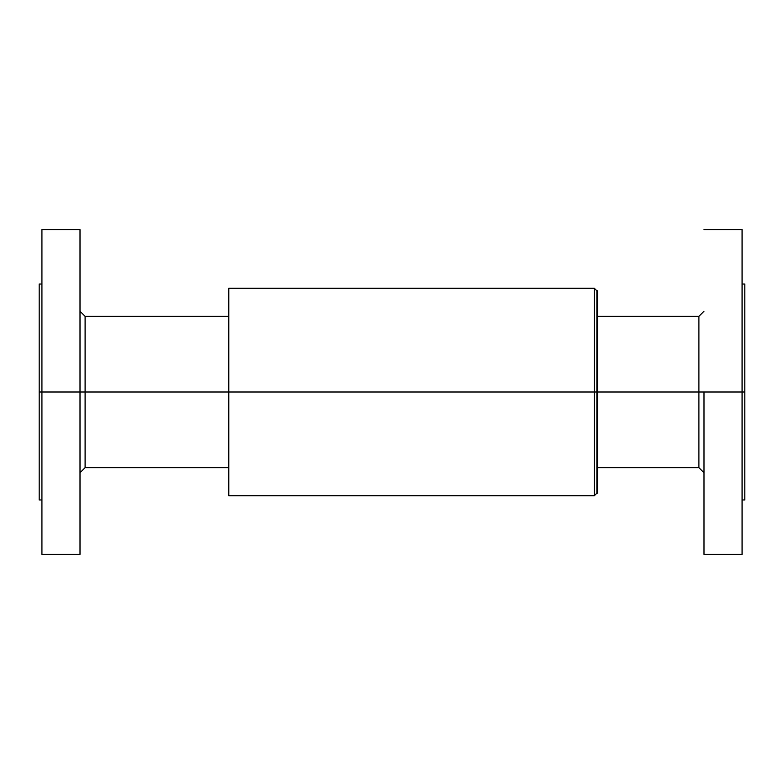 <?xml version="1.0" encoding="UTF-8"?>
<svg xmlns="http://www.w3.org/2000/svg" width="784" height="784" viewBox="0 0 784 784"><rect width="100%" height="100%" fill="white"/><g stroke="black" fill="none" stroke-linecap="round" stroke-linejoin="round"><path stroke-width="1.18" d="M228.781 495.214L228.781 392L228.781 495.713L594.331 495.713L594.331 392L594.331 495.713L596.879 493.165L596.879 392L596.879 493.165L597.731 493.165L597.731 392L698.897 392L698.897 467.656L698.897 392L742.076 392L742.076 554.376L742.076 392L744.8 392L744.8 499.967L744.8 392L85.103 392L85.103 467.656L85.103 392L41.924 392L41.924 554.376L41.924 392L39.2 392L39.2 499.967L39.2 499.447L39.2 499.967L41.924 499.967M80.007 554.376L80.007 229.624L80.007 554.376L41.924 554.376M703.993 392L703.993 554.376L703.993 392M39.2 499.447L39.2 392L228.781 392L228.781 288.287L594.331 288.287L594.331 392L594.331 288.287L596.879 290.835L596.879 392L596.879 290.835L597.731 290.835L597.731 392L597.731 290.835M228.781 392L597.731 392L597.731 492.675M698.897 392L698.897 316.344L698.897 392M742.076 392L742.076 229.624L742.076 392M744.8 284.553L744.8 392L744.8 284.033L744.8 284.553L744.8 284.033L742.076 284.033M39.2 392L39.2 284.033L41.924 284.033M41.924 392L41.924 229.624L41.924 392M85.103 392L85.103 316.344L85.103 392M228.781 467.656L85.103 467.656L80.007 472.762M744.8 499.967L742.076 499.967M742.076 554.376L703.993 554.376M703.993 472.762L698.897 467.656L597.731 467.656M703.993 311.238L698.897 316.344L597.731 316.344M742.076 229.624L703.993 229.624M80.007 229.624L41.924 229.624M80.007 311.238L85.103 316.344L228.781 316.344"/></g></svg>
